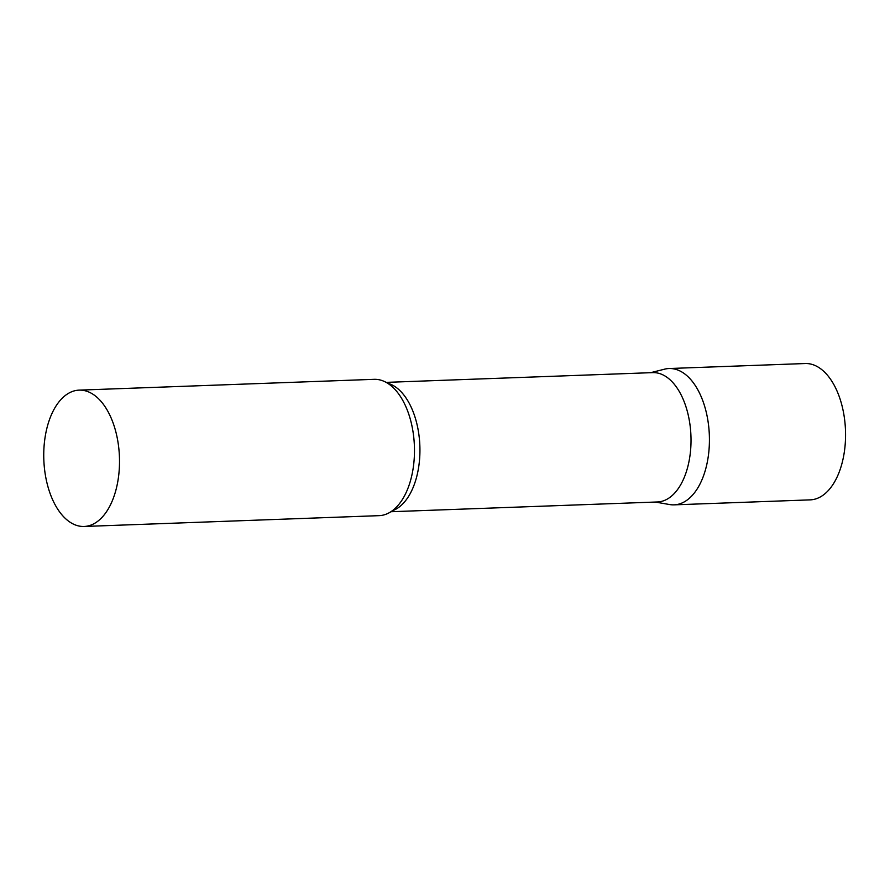 <?xml version="1.0" encoding="UTF-8"?>
<svg xmlns="http://www.w3.org/2000/svg" width="890" height="890" viewBox="0 0 890 890"><rect width="100%" height="100%" fill="white"/><g stroke="black" fill="none" stroke-linecap="round" stroke-linejoin="round"><path stroke-width="1.33" d="M705.381 470.098A68.207 37.825 87.9 0 1 674.042 504.853L810.178 499.869A68.207 37.825 87.9 0 0 841.517 465.114A68.207 37.825 87.9 0 0 839.27 396.684A68.207 37.825 87.9 0 0 805.183 363.532L669.046 368.527A68.207 37.825 87.9 0 1 703.133 401.668A68.207 37.825 87.9 0 1 705.381 470.098M390.899 511.728L657.443 501.971A64.714 35.889 -92.1 0 0 690.306 453.043A64.714 35.889 -92.1 0 0 671.249 380.909A64.714 35.889 -92.1 0 0 652.704 372.621L386.16 382.377M655.329 502.049L669.58 504.541A68.207 37.825 -92.1 0 0 708.162 457.149A68.207 37.825 -92.1 0 0 688.593 377.26A68.207 37.825 -92.1 0 0 664.619 369.161L650.59 372.699M84.127 526.468L379.084 515.655A68.207 37.825 -92.1 0 0 401.913 500.236A68.207 37.825 -92.1 0 0 397.986 393.035A68.207 37.825 -92.1 0 0 393.625 388.062A68.207 37.825 -92.1 0 0 374.089 379.329L79.132 390.132A68.207 37.825 -92.1 0 0 44.5 441.696A68.207 37.825 -92.1 0 0 64.592 517.724A68.207 37.825 -92.1 0 0 84.127 526.468A68.207 37.825 -92.1 0 0 118.759 474.893A68.207 37.825 -92.1 0 0 98.668 398.865A68.207 37.825 -92.1 0 0 79.132 390.132M392.256 510.793A64.714 35.889 -92.1 0 0 419.691 457.716A64.714 35.889 -92.1 0 0 400.155 390.832A64.714 35.889 -92.1 0 0 387.584 383.223"/></g></svg>
